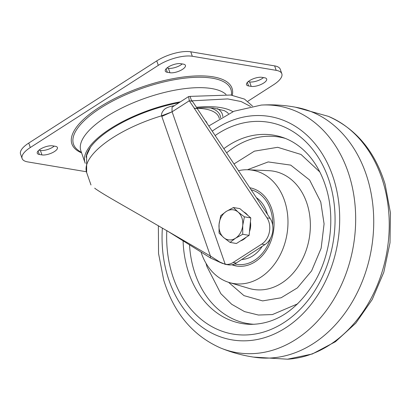 <?xml version="1.0" encoding="UTF-8"?>
<svg xmlns="http://www.w3.org/2000/svg" width="411" height="411" viewBox="0 0 411 411"><rect width="100%" height="100%" fill="white"/><g stroke="black" fill="none" stroke-linecap="round" stroke-linejoin="round"><path stroke-width="0.62" d="M180.737 63.695L183.357 64.131A9.289 3.37 160.8 0 1 185.428 65.38A9.289 3.37 160.8 0 1 180.244 70.605A9.289 3.37 160.8 0 1 169.949 72.742L167.328 72.3A9.289 3.37 160.8 0 1 165.258 71.052A9.289 3.37 160.8 0 1 170.442 65.832A9.289 3.37 160.8 0 1 180.737 63.695M182.237 63.946A9.289 3.37 -19.2 0 1 168.397 68.283L166.897 68.031M251.193 86.382A9.289 3.37 160.8 0 0 261.488 84.245A9.289 3.37 160.8 0 0 266.672 79.025A9.289 3.37 160.8 0 0 264.602 77.777L261.982 77.335A9.289 3.37 160.8 0 0 251.686 79.472A9.289 3.37 160.8 0 0 246.502 84.697A9.289 3.37 160.8 0 0 248.573 85.945L251.193 86.382L249.641 81.923L248.141 81.671M263.482 77.587A9.289 3.37 -19.2 0 1 249.641 81.923M52.736 145.864A9.289 3.37 160.8 0 0 42.441 148.001A9.289 3.37 160.8 0 0 37.257 153.221A9.289 3.37 160.8 0 0 39.328 154.469L41.948 154.911A9.289 3.37 160.8 0 0 52.238 152.774A9.289 3.37 160.8 0 0 57.422 147.554A9.289 3.37 160.8 0 0 55.357 146.301L52.736 145.864M54.231 146.116A9.289 3.37 -19.2 0 1 40.391 150.452L38.896 150.2M281.823 73.749L280.271 69.289A25.338 9.191 160.8 0 0 274.63 65.883L190.766 51.801A25.338 9.191 160.8 0 0 156.755 60.895L28.755 143.069A25.338 9.191 160.8 0 0 20.55 154.038L22.102 158.497A25.338 9.191 -19.2 0 1 30.306 147.528L158.307 65.354A25.338 9.191 -19.2 0 1 192.317 56.261L276.182 70.343A25.338 9.191 -19.2 0 1 281.823 73.749A25.338 9.191 -19.2 0 1 273.623 84.723L247.951 101.198M22.102 158.497A25.338 9.191 -19.2 0 0 27.743 161.908L86.392 171.752M226.045 94.448A78.542 28.493 160.8 0 0 106.29 116.765A78.542 28.493 160.8 0 0 80.864 150.78L85.005 162.674A78.542 28.493 -19.2 0 1 110.431 128.658A78.542 28.493 -19.2 0 1 180.424 101.82M85.247 163.306A78.542 28.493 -19.2 0 1 85.005 162.674M178.97 102.755A76.852 27.881 160.8 0 0 111.484 128.833A76.852 27.881 160.8 0 0 86.099 157.269M174.475 105.642A78.28 28.395 160.8 0 0 173.879 105.771C170.483 106.279 165.921 107.667 164.066 109.711C162.037 111.946 161.225 113.981 161.631 115.81L161.806 116.416L172.111 111.792L225.228 264.324L228.372 264.848A16.892 13.126 -80.5 0 0 236.217 263.035L264.864 244.648A16.892 13.126 -80.5 0 0 270.109 218.354L197.367 108.766L194.223 108.237L266.965 217.825A16.892 13.126 99.5 0 1 261.72 244.119L233.073 262.511A16.892 13.126 99.5 0 1 225.228 264.324L219.87 262.079L210.427 256.043L139.442 214.799C110.939 198.441 103.151 194.064 95.516 188.829L94.694 188.156M166.553 230.473L210.478 257.959L221.18 262.896M252.477 106.053L244.514 99.108L230.771 95.028L190.062 96.39L191.613 100.849L227.709 98.917L241.123 101.538L250.463 106.408M190.062 96.39L188.608 96.57L189.286 100.767L192.43 101.296L191.346 100.854M90.98 184.965L86.649 172.538A80.232 29.104 160.8 0 1 112.624 137.788A80.232 29.104 160.8 0 1 161.631 115.81L172.111 111.792L189.286 100.767L194.275 108.18L197.419 108.71L192.43 101.296M172.034 111.633L172.034 107.209L188.608 96.57M161.806 116.416L210.427 256.043L210.478 257.959M225.228 264.324L224.899 264.268M221.863 263.24L228.372 264.848M220.512 347.953A125.057 97.186 99.5 0 0 325.625 311.461A125.057 97.186 99.5 0 0 349.73 177.126A125.057 97.186 99.5 0 0 261.298 105.072C273.577 104.368 285.743 105.231 297.8 107.651A126.68 98.45 99.5 0 1 367.711 179.263A126.68 98.45 99.5 0 1 350.1 305.471A126.68 98.45 99.5 0 1 255.858 357.436C243.666 355.787 231.886 352.623 220.512 347.953C192.862 335.679 173.925 313.059 163.706 280.076L158.543 253.484L158.379 225.726M319.876 172.019L301.058 154.485L277.672 147.297L254.388 151.161L234.003 163.958M206.019 263.307L206.913 266.523L220.835 293.649L231.686 304.274L244.509 311.595L258.427 315.037L272.431 314.564L297.744 303.811M238.472 170.688A57.427 44.629 99.5 0 1 248.229 169.774A57.427 44.629 99.5 0 1 285.249 202.885A57.427 44.629 99.5 0 1 275.452 262.835A57.427 44.629 99.5 0 1 229.297 282.532A57.427 44.629 99.5 0 1 201.041 252.082M249.801 187.755A39.692 30.846 99.5 0 1 250.181 187.827A39.692 30.846 99.5 0 1 274.024 221.313A39.692 30.846 99.5 0 1 253.623 262.691A39.692 30.846 99.5 0 1 237.034 266.102A39.692 30.846 99.5 0 1 231.886 264.792M241.735 259.495A32.854 25.533 -80.5 0 0 262.223 246.343M267.422 214.306A32.854 25.533 -80.5 0 0 258.632 199.407A32.854 25.533 -80.5 0 0 256.397 197.691M243.754 211.948A15.202 11.816 99.5 0 1 247.782 215.359M250.422 221.822A15.202 11.816 99.5 0 1 250.592 226.738A15.202 11.816 99.5 0 1 249.482 231.593M245.989 237.368A15.202 11.816 99.5 0 1 240.558 240.856M233.412 207.529L239.803 208.598L250.797 217.912L249.123 235.359L236.453 243.492L230.062 242.418L235.554 238.21A15.202 11.816 99.5 0 1 223.723 237.62A15.202 11.816 99.5 0 1 219.063 224.242A15.202 11.816 99.5 0 1 226.235 211.454A15.202 11.816 99.5 0 1 238.067 212.04L233.412 207.529L226.235 211.454L220.743 215.662L219.063 224.242L219.068 233.104L223.723 237.62L230.062 242.418M242.726 225.418A15.202 11.816 99.5 0 1 235.554 238.21L242.731 234.285L242.726 225.418A15.202 11.816 -80.5 0 0 238.067 212.04L244.406 216.838L242.726 225.418M249.123 235.359L242.731 234.285M250.797 217.912L244.406 216.838M166.106 68.791L167.328 72.3M169.949 72.742L168.397 68.283M247.35 82.431L248.573 85.945M38.1 150.96L39.328 154.469M41.948 154.911L40.391 150.452M28.755 143.069L30.306 147.528M158.307 65.354L156.755 60.895M190.766 51.801L192.317 56.261M276.182 70.343L274.63 65.883M232.287 95.28A84.764 30.748 160.8 0 0 213.139 76.852A84.764 30.748 160.8 0 0 105.694 103.433A84.764 30.748 160.8 0 0 81.594 152.877M231.393 95.126A83.341 30.234 160.8 0 0 212.353 78.203A83.341 30.234 160.8 0 0 111.237 101.81A83.341 30.234 160.8 0 0 78.393 150.421L81.522 152.671M233.073 262.511L236.217 263.035M264.864 244.648L261.72 244.119M266.965 217.825L270.109 218.354M228.454 113.667A73.8 26.772 160.8 0 0 227.129 112.347L224.385 110.672L213.391 108.047L203.671 107.703L196.977 108.052M232.888 111.689A81.27 29.479 160.8 0 0 196.458 107.281M217.511 108.632A67.091 24.336 -19.2 0 1 222.819 116.575M220.604 117.844A64.589 23.432 160.8 0 0 210.078 107.79M197.126 108.278A62.862 22.805 -19.2 0 1 219.304 118.63M207.154 123.511A49.695 18.027 160.8 0 0 205.13 120.459M383.293 182.761A125.057 97.186 -80.5 0 0 328.286 116.318C355.936 128.592 374.873 151.217 385.097 184.195L390.45 212.888L390.003 242.803L383.802 272.257L372.202 299.562L355.808 323.169L335.479 341.695L312.278 353.999L287.505 359.199A125.057 97.186 -80.5 0 0 383.293 182.761M212.23 131.155A113.282 88.036 99.5 0 1 334.307 180.907A113.282 88.036 99.5 0 1 281.33 330.449A113.282 88.036 99.5 0 1 167.436 275.462A113.282 88.036 99.5 0 1 162.366 228.038M215.143 135.543A107.399 83.464 99.5 0 1 329.966 183.363A107.399 83.464 99.5 0 1 279.737 325.137A107.399 83.464 99.5 0 1 171.757 273.007A107.399 83.464 99.5 0 1 166.804 230.622M223.851 148.664A95.496 74.216 99.5 0 1 282.747 137.459C289.174 139.632 295.206 143.033 300.847 147.657C312.411 157.233 320.857 170.683 326.195 188.002C335.171 217.188 330.793 254.075 315.021 281.258C297.651 309.519 276.433 323.878 251.368 324.346A95.496 74.216 99.5 0 1 187.58 269.226A95.496 74.216 99.5 0 1 183.095 240.8M189.528 244.853A94.592 73.507 -80.5 0 0 193.833 269.78A94.592 73.507 -80.5 0 0 254.137 324.289M285.352 138.415A94.592 73.507 -80.5 0 0 226.625 152.846M247.448 169.748L268.183 161.924L290.736 165.119L309.637 180.039L320.77 202.012L324.084 223.877L321.15 248.234L311.605 270.88L297.348 287.9L281.124 297.775L262.634 300.898L243.964 295.622L228.547 282.3M229.297 282.532L249.092 288.414A59.965 46.602 -80.5 0 0 297.287 267.844A59.965 46.602 -80.5 0 0 307.52 205.253A59.965 46.602 -80.5 0 0 268.866 170.678L248.229 169.774M272.678 225.136A38.002 29.535 -80.5 0 0 261.098 195.107A38.002 29.535 -80.5 0 0 251.147 189.784M234.635 263.908A38.002 29.535 -80.5 0 0 270.366 238.565M86.649 172.538L86.618 155.45L90.523 147.169M295.381 107.184L328.286 116.318M253.417 357.087L287.505 359.199M261.298 105.072L233.998 111.237L208.788 125.972M232.23 264.72L236.875 266.076"/></g></svg>
